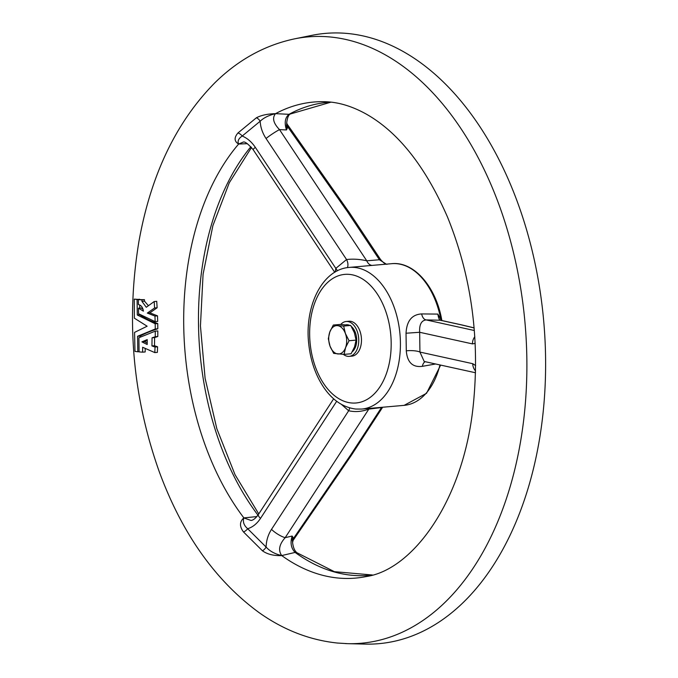 <?xml version="1.0" encoding="UTF-8"?>
<svg xmlns="http://www.w3.org/2000/svg" width="678" height="678" viewBox="0 0 678 678"><rect width="100%" height="100%" fill="white"/><g stroke="black" fill="none" stroke-linecap="round" stroke-linejoin="round"><path stroke-width="1.02" d="M155.033 347.043L154.83 352.602L142.634 347.263L142.634 352.17L139.075 351.899L138.914 337.729L155.279 331.144L155.254 336.729L152.058 337.805L151.948 345.933L155.033 347.043L157.576 346.814L157.372 352.374L154.83 352.602M147.219 339.602L147.194 344.517L141.905 341.865L147.219 339.602M340.771 324.457A17.501 10.992 85 0 1 346.178 321.491L348.89 321.245A17.501 10.992 85 0 1 361.374 337.729A17.501 10.992 85 0 1 351.95 356.12L349.238 356.357A17.501 10.992 85 0 1 347.95 356.357A17.501 10.992 85 0 1 343.356 354.348M372.375 575.003A237.393 149.101 85 0 1 295.125 552.417C291.057 548.256 290.057 542.798 292.142 536.035L293.591 538.298L292.582 542.544C293.235 547.663 294.71 551.078 297.015 552.782L297.015 552.782A4.373 2.983 126.1 0 0 295.125 552.417L281.658 555.587C273.717 555.867 267.301 554.273 262.437 550.799L243.529 531.993C239.419 526.518 239.504 521.831 243.8 517.916L256.852 516.577M247.351 143.677L238.58 144.041C234.198 141.329 233.986 137.634 237.961 132.964L256.386 117.786C261.183 115.252 267.547 113.87 275.488 113.65L289.006 114.319A237.393 149.101 85 0 1 330.923 102.149M144.49 301.151L141.948 301.371L146.27 307.27L154.186 301.549L154.584 307.99L147.321 313.075L154.965 316.067L155.143 321.635L138.575 313.77L138.482 308.193L143.414 311.16C142.804 307.337 141.134 305.151 138.422 304.583L138.346 299.608L144.448 299.659L144.49 301.151L148.363 305.642M154.186 301.549L156.728 301.329L157.127 307.77L149.863 312.846L157.508 315.838L157.686 321.406L155.143 321.635M138.482 308.193L141.032 307.973L143.083 309.295M155.279 331.144L157.821 330.923L157.796 336.508L154.609 337.585L154.491 345.712L157.576 346.814M145.177 348.594L145.185 351.95L142.634 352.17M139.626 299.261L137.083 299.481L137.287 314.99L155.194 323.779L155.27 328.991L137.583 336.271L137.812 351.772L134.981 351.416L134.558 332.381L147.143 326.22L134.363 318.185L134.252 299.125L139.626 299.498M139.693 304.964L139.736 308.083M139.829 314.592L139.829 314.77C144.728 318.245 150.694 321.177 157.737 323.559L157.813 328.771C150.728 331.067 144.838 333.5 140.126 336.042L140.143 337.11M435.615 363.984L422.402 366.332C412.656 367.603 407.283 362.442 406.283 350.857L406.037 333.229C406.69 320.94 411.902 314.507 421.665 313.922L437.852 314.092L440.844 319.38M406.283 350.857A8.755 1.848 -178 0 1 419.936 352.077L472.736 363.696L475.634 365.586M475.176 343.365L472.464 343.899L419.665 332.279L419.936 352.077L424.199 361.476L475.507 372.756M347.399 267.624A8.755 6.314 61.3 0 0 346.551 259.538L266.047 138.507C262.462 133.024 260.496 127.269 260.166 121.243L242.19 136.041C247.258 138.134 251.631 141.905 255.318 147.346L335.813 268.378L346.551 259.538C353.069 258.776 359.806 259.199 366.756 260.801L379.426 259.75L347.373 211.57L287.845 126.989L286.472 129.956C284.201 122.837 285.04 117.625 289.006 114.319A4.373 3.28 -118.7 0 0 290.311 114.006L330.974 102.158M336.695 401.274L260.496 518.407C256.962 523.738 252.682 527.17 247.673 528.721L266.115 547.07C266.268 540.654 268.064 534.756 271.505 529.365L348.661 410.758L341.424 404.376M294.667 38.832C264.886 45.155 238.317 59.766 214.968 82.682C176.238 121.904 150.914 174.746 138.982 241.199C125.896 319.745 132.642 396.545 159.22 471.6C182.094 533.739 215.451 580.783 259.276 612.751C283.718 630.032 309.77 640.125 337.449 643.041L347.712 643.668A304.337 191.145 85 0 0 525.052 323.372A304.337 191.145 85 0 0 294.667 38.832L311.888 35.349A306.312 192.391 85 0 1 543.764 321.728A306.312 192.391 85 0 1 365.281 644.1L347.712 643.668A304.337 191.145 85 0 1 345.39 643.583M262.437 550.799A6.56 4.221 128.7 0 0 266.115 547.07C269.768 551.172 274.946 554.002 281.641 555.562L281.743 555.587A10.941 6.992 76.8 0 1 281.692 555.553L281.743 555.587A238.953 150.075 85 0 0 337.958 578.012A238.953 150.075 85 0 0 366.018 576.588C412.724 570.02 463.744 500.711 473.295 404.936C480.024 338.814 471.439 276.209 447.531 217.113C425.521 166.678 398.469 132.354 366.366 114.15C351.848 106.073 337.847 101.929 324.364 101.7A238.953 150.075 85 0 0 275.573 113.641L275.471 113.667A10.941 7.89 62.6 0 0 275.522 113.675A10.941 7.204 92.8 0 1 275.573 113.641L275.522 113.675C272.014 117.904 273.344 123.218 279.506 129.617L366.756 260.801A8.755 6.085 85.2 0 0 372.188 265.395M243.8 517.916A6.56 4.712 -118.4 0 0 243.843 517.95L243.894 517.941A10.941 5.89 84.1 0 1 243.851 517.882A238.953 150.075 85 0 1 238.631 144.058A10.941 5.941 87.6 0 1 238.673 144.016L238.622 144.016C237.325 141.202 238.52 138.549 242.19 136.041A6.56 4.619 -136.4 0 0 237.961 132.964M255.318 147.346A10.941 1.085 -33.6 0 0 253.165 149.685L253.165 149.685C248.156 143.931 244.86 141.388 243.283 142.075L238.673 144.016A10.941 7.577 -141 0 1 238.622 144.016A6.56 5.017 106.1 0 0 238.58 144.041M243.529 531.993A6.56 3.941 140.8 0 0 247.673 528.721C243.919 525.45 242.639 521.857 243.843 517.95A10.941 6.356 -35.3 0 1 243.894 517.941L250.996 520.45M369.146 408.427A8.755 6.068 -96.9 0 0 368.832 409.097L285.201 537.662C279.226 544.349 278.056 550.316 281.692 555.553A10.941 7.153 124.3 0 0 281.641 555.562A6.56 2.322 89.3 0 0 281.658 555.587M472.736 363.696A10.941 10.162 102.4 0 0 475.549 370.951M421.665 313.922A8.755 5.314 -88.7 0 0 426.165 319.914C421.394 320.474 419.224 324.601 419.665 332.279L406.037 333.229M474.795 336.712A10.941 10.162 102.4 0 0 472.464 343.899M266.047 138.507A10.941 1.085 -33.6 0 1 279.506 129.617L286.472 129.956L286.718 122.684C287.379 117.625 288.574 114.735 290.311 114.006M275.488 113.65A6.56 2.288 -94.8 0 0 275.471 113.667C268.827 115.268 263.725 117.794 260.166 121.243A6.56 4.729 -122.3 0 0 256.386 117.786M335.186 272.005L335.813 268.378A8.755 6.085 40.2 0 1 337.33 270.844M260.496 518.407A10.941 2.72 -147 0 1 258.369 514.543L333.661 398.8M382.655 407.241L382.494 407.47A4.373 1.085 -147 0 1 381.485 407.563L368.832 409.097C361.942 411.665 355.221 412.216 348.661 410.758A8.755 5.695 -54.5 0 0 349.712 407.885M292.582 542.544L292.142 536.035L285.201 537.662A10.941 2.72 -147 0 1 271.505 529.365M386.307 264.157L379.426 259.75A4.373 0.432 146.4 0 1 380.468 259.394C383.579 263.072 385.858 264.666 387.299 264.174M422.402 366.332A8.755 5.178 79.3 0 1 425.216 361.696M474.125 327.872L461.947 324.948A4.373 4.373 0 0 0 461.871 324.931A4.373 4.068 102.4 0 0 461.871 324.931L440.853 320.313A4.373 4.068 102.4 0 0 440.208 320.228C439.234 319.838 438.454 317.787 437.852 314.092M461.871 324.931A4.373 4.068 102.4 0 0 461.226 324.847L440.208 320.228L426.165 319.914L474.346 330.508M461.947 324.948A4.373 4.127 103.5 0 0 461.226 324.847L474.125 327.949M348.339 211.189L287.074 124.04L287.845 126.989A4.373 3.085 19.9 0 1 286.43 125.269M348.356 211.121L347.373 211.57A4.373 0.432 146.4 0 1 348.424 211.214A4.373 4.373 0 0 0 348.356 211.121M351.746 454.735A4.373 0.949 -145.6 0 1 351.721 454.777A4.373 4.373 0 0 0 351.78 454.692A4.373 1.085 -147 0 1 350.772 454.777L381.485 407.563M293.184 540.273L351.721 454.777A4.373 0.949 -145.6 0 1 350.772 454.777L293.591 538.298A4.373 3.56 -26.4 0 0 292.226 540.239M440.861 319.38L441.666 319.44C435.801 286.531 413.826 261.216 391.698 263.683L349.297 267.403A71.105 44.663 85 0 1 399.995 334.339A71.105 44.663 85 0 1 361.721 409.071L355.772 409.046C343.178 407.427 332.5 400.223 323.753 387.452C315.49 375.087 310.473 360.484 308.702 343.644C304.473 306.414 322.101 269.352 349.297 267.403A71.105 44.663 85 0 0 348.06 267.539M157.796 336.508L155.254 336.729M154.609 337.585L152.058 337.805M154.491 345.712L151.948 345.933M139.829 314.77L137.287 314.99M157.737 323.559L155.194 323.779M157.813 328.771L155.27 328.991M140.126 336.042L137.583 336.271M139.066 351.662L137.812 351.772M134.252 299.125L137.083 299.481M157.127 307.77L154.584 307.99M149.863 312.846L147.321 313.075M157.508 315.838L154.965 316.067M138.346 299.608L141.905 299.879L141.948 301.371M144.448 299.659L141.905 299.879M346.178 321.491A17.501 10.992 85 0 1 358.654 337.966A17.501 10.992 85 0 1 349.238 356.357M352.331 351.653A14.221 8.933 -95 0 0 356.67 339.203A14.221 8.933 -95 0 0 351.314 326.449M349.212 325.186A14.221 8.933 -95 0 0 346.466 324.754L345.958 324.804M337.898 353.958A14.221 8.933 85 0 1 330.017 346.127A14.221 8.933 85 0 1 329.822 331.966L328.313 338.703L330.017 346.127L333.695 353.374L344.068 354.382L345.577 347.636A14.221 8.933 85 0 1 337.898 353.958M345.382 333.474A14.221 8.933 85 0 1 345.577 347.636L349.06 340.729L345.382 333.474L343.67 326.059L337.5 325.643A14.221 8.933 85 0 1 345.382 333.474M337.5 325.643A14.221 8.933 -95 0 0 329.822 331.966L333.305 325.05L337.5 325.643M333.305 325.05L340.322 324.431L350.696 325.44L354.365 332.686L356.077 340.11L354.569 346.848L351.085 353.763L344.068 354.382M356.077 340.11L349.06 340.729M350.696 325.44L343.67 326.059M147.202 343.093L144.456 341.644L141.905 341.865M144.456 341.644L147.211 340.424M351.314 402.961A64.546 40.536 -95 0 0 385.274 309.99A64.546 40.536 -95 0 0 314.668 303.108A64.546 40.536 -95 0 0 351.314 402.961M440.649 365.095L426.53 393.308L404.122 405.359A71.105 44.663 -95 0 0 439.963 364.942M440.827 319.287A71.105 44.663 -95 0 0 391.698 263.683M257.962 515.144A237.393 149.101 85 0 1 250.86 146.736M404.122 405.359L361.721 409.071M253.165 149.685L334.712 272.285M258.369 514.543C255.648 518.314 253.182 520.28 250.962 520.458L250.962 520.458M440.666 318.906L441.598 320.643M348.424 211.214L380.468 259.394M351.78 454.692L382.494 407.47M297.015 552.782L334.373 571.673L372.417 574.995M251.513 147.473L229.3 182.755L212.867 225.723L203.078 274.251L200.442 325.94L205.095 378.265L216.816 428.649L235.003 474.634L258.759 513.949M287.074 124.04L286.718 122.684M441.878 320.533L441.666 319.44"/></g></svg>
